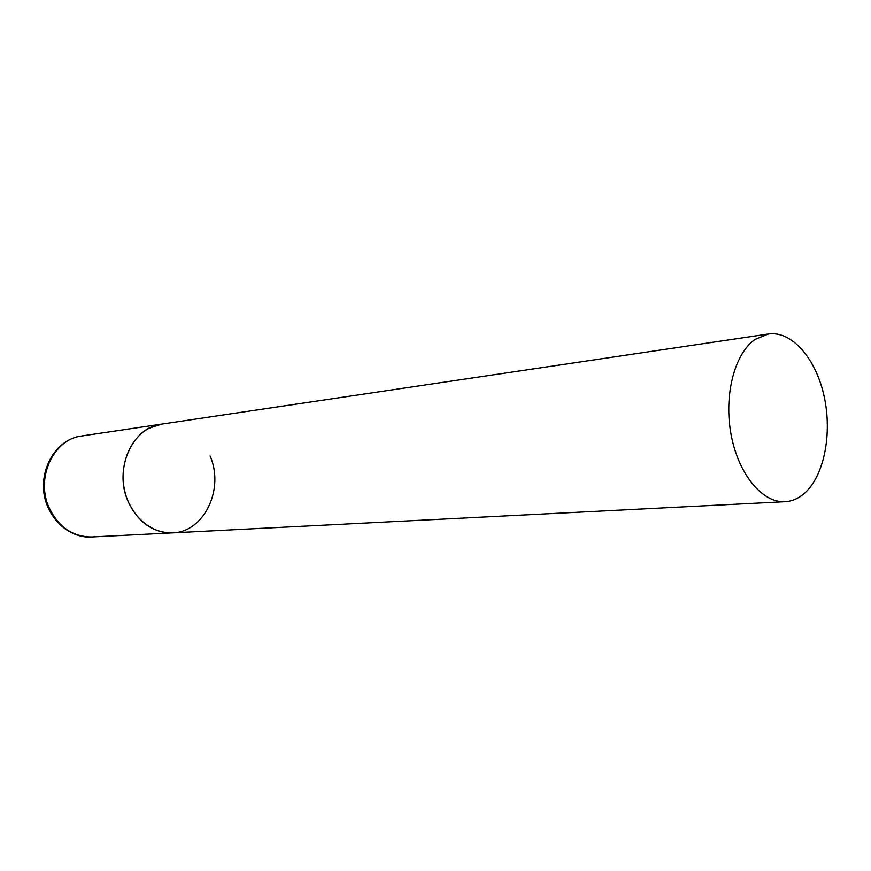 <?xml version="1.0" encoding="UTF-8"?>
<svg xmlns="http://www.w3.org/2000/svg" width="871" height="871" viewBox="0 0 871 871"><rect width="100%" height="100%" fill="white"/><g stroke="black" fill="none" stroke-linecap="round" stroke-linejoin="round"><path stroke-width="1.31" d="M128.059 501.358C113.47 469.186 132.403 427.095 161.69 424.101L149.333 428.129C129.975 438.037 118.913 465.408 124.64 490.602C130.204 515.828 151.38 534.097 172.502 532.867C152.861 532.867 138.043 522.36 128.059 501.358M210.129 456.023C224.631 488.969 204.184 532.29 172.502 532.867L91.912 536.971C72.935 536.993 58.695 527.282 49.157 507.826C35.232 478.037 53.588 438.919 81.863 435.957C52.663 439.3 34.448 477.907 48.014 507.325M803.791 493.901C823.933 476.96 832.491 434.389 824.184 396.545C816.04 358.645 791.881 330.523 768.364 334.007L755.211 339.352C734.656 353.234 723.649 395.205 731.107 434.694C738.401 474.26 762.463 503.166 785.043 501.707C791.793 501.315 798.043 498.713 803.791 493.901M768.364 334.007L81.863 435.957M91.912 536.971C77.443 538.311 58.03 529.241 48.199 507.749M172.502 532.867L785.043 501.707"/></g></svg>
